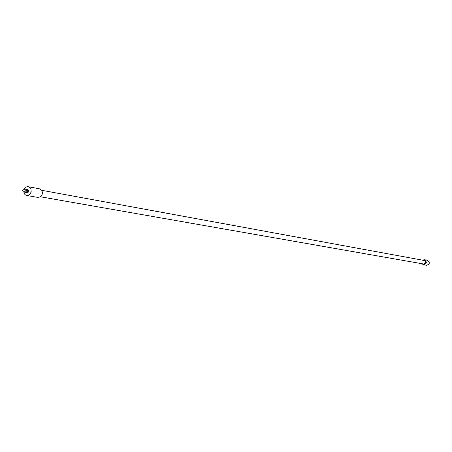 <?xml version="1.0" encoding="UTF-8"?>
<svg xmlns="http://www.w3.org/2000/svg" width="452" height="452" viewBox="0 0 452 452"><rect width="100%" height="100%" fill="white"/><g stroke="black" fill="none" stroke-linecap="round" stroke-linejoin="round"><path stroke-width="0.68" d="M26.47 189.258L26.679 189.286C28.188 190.704 27.973 191.784 26.046 192.507L25.894 192.467M24.278 188.919C25.73 190.332 25.51 191.36 23.611 192.004L23.566 191.993C22.188 190.676 22.368 189.648 24.125 188.896L24.278 188.919M25.182 189.026L25.431 189.06C26.939 190.484 26.73 191.558 24.798 192.286L24.736 192.275M26.272 189.213L26.374 189.23C27.883 190.654 27.674 191.727 25.741 192.45L25.685 192.439M423.552 263.996L423.626 264.008C425.982 263.256 426.213 262.087 424.326 260.488L424.202 260.465M39.324 188.767L41.629 190.235L42.33 191.925L42.324 193.835L41.612 195.609L40.33 196.897L37.736 197.388M24.323 188.919L26.363 186.964L27.657 186.676L29.222 187.049L30.939 188.998L31.205 191.84L29.894 194.371L27.572 195.513L26.267 195.354L24.922 194.507L23.764 192.038M27.741 189.478L27.849 189.495C29.352 190.919 29.143 191.993 27.216 192.716L27.16 192.705M421.902 263.708L423.501 264.765C426.863 263.691 427.191 262.013 424.49 259.736L422.535 260.16M426.405 265.267L426.513 265.29C429.858 264.222 430.185 262.555 427.496 260.295L427.332 260.262M424.264 260.476L41.669 190.292M39.454 188.789L28.306 186.732M26.323 189.218L25.38 189.049M27.792 189.484L26.628 189.275M423.501 264.765L426.513 265.29M424.405 259.719L427.417 260.279M27.216 192.716L26.046 192.507M25.741 192.45L24.798 192.286M37.906 197.422L26.736 195.473M423.626 264.008L40.505 196.784M24.199 188.902L25.267 189.032"/></g></svg>
